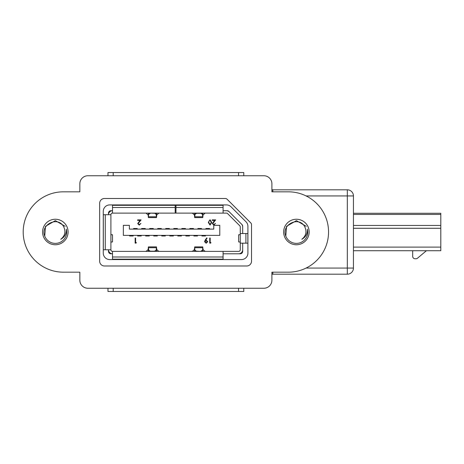 <?xml version="1.0" encoding="UTF-8"?>
<svg xmlns="http://www.w3.org/2000/svg" width="464" height="464" viewBox="0 0 464 464"><rect width="100%" height="100%" fill="white"/><g stroke="black" fill="none" stroke-linecap="round" stroke-linejoin="round"><path stroke-width="0.7" d="M306.083 268.064L347.321 268.064L347.321 274.189L271.898 274.189M271.898 189.811L347.321 189.811A6.125 6.125 0 0 1 353.446 195.936L353.446 268.064A6.125 6.125 0 0 1 347.321 274.189A6.125 6.125 0 0 0 353.446 268.064L347.321 268.064L347.321 195.936L306.083 195.936M412.676 256.348L412.676 250.722L412.676 256.348A2.413 2.413 0 0 0 415.089 258.761L415.959 258.761A2.413 2.413 0 0 0 417.507 258.193L426.41 250.722M415.089 258.761L415.959 258.761M353.446 250.722L440.8 250.722L440.8 213.278L353.446 213.278M309.163 232A12.754 12.754 0 0 0 296.409 219.246A12.754 12.754 0 0 0 283.649 232A12.754 12.754 0 0 0 296.409 244.754A12.754 12.754 0 0 0 309.163 232M68.098 232A12.754 12.754 0 0 0 55.344 219.246A12.754 12.754 0 0 0 42.584 232A12.754 12.754 0 0 0 55.344 244.754A12.754 12.754 0 0 0 68.098 232M63.377 191.823A40.177 40.177 0 0 0 23.2 232A40.177 40.177 0 0 0 63.377 272.177L79.849 272.177L79.849 280.215A8.033 8.033 0 0 0 87.887 288.248L263.865 288.248A8.033 8.033 0 0 0 271.898 280.215L271.898 272.177L288.37 272.177A40.177 40.177 0 0 0 328.553 232A40.177 40.177 0 0 0 288.37 191.823L271.898 191.823L271.898 183.785A8.033 8.033 0 0 0 263.865 175.752L87.887 175.752A8.033 8.033 0 0 0 79.849 183.785L79.849 191.823L63.377 191.823M271.898 191.823L271.898 183.785M271.898 280.215L271.898 272.177M79.849 183.785L79.849 191.823M79.849 272.177L79.849 280.215M246.703 265.994A4.82 4.82 0 0 0 251.523 261.174L251.523 224.657A2.413 2.413 0 0 0 250.815 222.958L227.064 199.207A2.413 2.413 0 0 0 225.359 198.499L104.475 198.499A4.82 4.82 0 0 0 99.65 203.319L99.65 261.174A4.82 4.82 0 0 0 104.475 265.994L246.703 265.994A4.82 4.82 0 0 0 251.523 261.174L251.523 224.657A2.413 2.413 0 0 0 250.815 222.958L227.064 199.207A2.413 2.413 0 0 0 225.359 198.499L104.475 198.499A4.82 4.82 0 0 0 99.65 203.319L99.65 261.174A4.82 4.82 0 0 0 104.475 265.994L246.703 265.994M243.774 288.248L243.774 291.462L107.973 291.462L107.973 288.248M243.774 175.752L243.774 172.538L107.973 172.538L107.973 175.752M156.327 251.372L156.455 249.499L156.629 251.372M148.26 251.372L148.434 249.499L148.561 251.372M148.631 251.372L148.7 250.16L150.307 251.186L154.582 251.186L156.188 250.16L156.258 251.372M148.7 250.16L148.399 246.883L148.149 249.551L146.108 251.372M158.781 251.372L156.745 249.551L156.49 246.883L156.188 250.16M158.781 251.297L159.871 251.372M145.017 251.372L146.108 251.297M194.845 213.121L194.718 214.994L194.544 213.121M202.919 213.121L202.739 214.994L202.611 213.121M202.542 213.121L202.472 214.333L200.866 213.307L196.591 213.307L194.984 214.333L194.915 213.121M192.392 213.121L194.433 214.948L194.683 217.61L194.984 214.333M202.472 214.333L202.774 217.61L203.029 214.948L205.158 213.121M192.392 213.202L191.301 213.127M223.08 213.121L223.08 205.326L175.989 205.326L175.989 213.121L226.455 213.121A1.607 1.607 0 0 1 227.592 213.591L239.801 225.806A1.607 1.607 0 0 1 240.271 226.942L240.271 233.531L247.869 233.531L247.869 243.177L240.271 243.177L240.271 249.765A1.607 1.607 0 0 1 238.664 251.372L223.08 251.372L223.08 259.167L112.508 259.167L112.508 251.372A1.607 1.607 0 0 1 110.902 249.765L110.902 214.728A1.607 1.607 0 0 1 112.508 213.121L175.183 213.121L175.183 205.326L112.508 205.326L112.508 213.121M226.455 210.714A4.019 4.019 0 0 1 229.297 211.891M241.506 224.1A4.019 4.019 0 0 1 242.684 226.942M242.684 249.765A4.019 4.019 0 0 1 238.664 253.785M112.508 253.785A4.019 4.019 0 0 1 108.489 249.765L108.489 251.372A2.413 2.413 0 0 0 110.902 253.785L112.508 253.785M108.489 214.728A4.019 4.019 0 0 1 112.508 210.714L110.902 210.714A2.413 2.413 0 0 0 108.489 213.121L108.489 214.728M112.508 251.372L223.08 251.372M240.271 243.177L240.271 233.531M110.902 249.765L103.31 249.765L103.31 214.728L110.902 214.728M194.915 251.372L194.683 246.883L194.433 249.551L192.392 251.372M205.065 251.372L203.029 249.551L202.774 246.883L202.542 251.372M205.065 251.297L206.155 251.372M191.301 251.372L192.392 251.297M194.984 250.16L196.579 251.372M200.877 251.372L196.591 251.186M200.866 251.186L202.472 250.16M194.544 251.372L194.718 249.499L194.845 251.372M202.611 251.372L202.739 249.499L202.919 251.372M146.015 213.121L148.149 214.948L148.399 217.61L148.631 213.121M158.868 213.127L156.745 214.948L156.49 217.61L156.188 214.333L154.593 213.121M150.295 213.121L154.582 213.307M150.307 213.307L148.7 214.333M148.561 213.121L148.434 214.994L148.26 213.121M156.629 213.121L156.455 214.994L156.327 213.121M240.271 233.131L240.166 234.738L238.658 234.738L238.658 241.97L240.166 241.97L240.271 243.577M110.995 234.726L110.902 233.131M110.902 243.577L111 241.976L112.514 241.97L112.514 234.738L111.012 234.738M175.989 213.121L175.183 213.121M213.753 225.336L213.753 229.112L129.381 229.112L129.381 225.336L123.354 225.336L123.354 235.381L219.785 235.381L219.785 225.336L213.753 225.336M202.118 235.381L202.118 235.77L205.303 235.77L205.303 235.381M205.517 235.381L205.517 235.985L201.904 235.985L201.904 235.381M209.322 229.112L209.322 228.729L206.138 228.729L206.138 229.112M205.923 229.112L205.923 228.508L209.537 228.508L209.537 229.112M194.085 235.381L194.085 235.77L197.27 235.77L197.27 235.381M197.484 235.381L197.484 235.985L193.871 235.985L193.871 235.381M201.289 229.112L201.289 228.729L198.099 228.729L198.099 229.112M197.884 229.112L197.884 228.508L201.504 228.508L201.504 229.112M186.047 235.381L186.047 235.77L189.231 235.77L189.231 235.381M189.451 235.381L189.451 235.985L185.832 235.985L185.832 235.381M193.25 229.112L193.25 228.729L190.066 228.729L190.066 229.112M189.851 229.112L189.851 228.508L193.465 228.508L193.465 229.112M178.014 235.381L178.014 235.77L181.198 235.77L181.198 235.381M181.412 235.381L181.412 235.985L177.799 235.985L177.799 235.381M185.217 229.112L185.217 228.729L182.027 228.729L182.027 229.112M181.813 229.112L181.813 228.508L185.432 228.508L185.432 229.112M169.975 235.381L169.975 235.77L173.165 235.77L173.165 235.381M173.379 235.381L173.379 235.985L169.76 235.985L169.76 235.381M177.178 229.112L177.178 228.729L173.994 228.729L173.994 229.112M173.78 229.112L173.78 228.508L177.393 228.508L177.393 229.112M161.942 235.381L161.942 235.77L165.126 235.77L165.126 235.381M165.341 235.381L165.341 235.985L161.727 235.985L161.727 235.381M169.145 229.112L169.145 228.729L165.961 228.729L165.961 229.112M165.741 229.112L165.741 228.508L169.36 228.508L169.36 229.112M153.903 235.381L153.903 235.77L157.093 235.77L157.093 235.381M157.308 235.381L157.308 235.985L153.688 235.985L153.688 235.381M161.107 229.112L161.107 228.729L157.922 228.729L157.922 229.112M157.708 229.112L157.708 228.508L161.321 228.508L161.321 229.112M145.87 235.381L145.87 235.77L149.054 235.77L149.054 235.381M149.269 235.381L149.269 235.985L145.655 235.985L145.655 235.381M153.074 229.112L153.074 228.729L149.889 228.729L149.889 229.112M149.675 229.112L149.675 228.508L153.288 228.508L153.288 229.112M137.837 235.381L137.837 235.77L141.021 235.77L141.021 235.381M141.236 235.381L141.236 235.985L137.617 235.985L137.617 235.381M145.035 229.112L145.035 228.729L141.851 228.729L141.851 229.112M141.636 229.112L141.636 228.508L145.255 228.508L145.255 229.112M129.798 235.381L129.798 235.77L132.982 235.77L132.982 235.381M133.197 235.381L133.197 235.985L129.584 235.985L129.584 235.381M137.002 229.112L137.002 228.729L133.818 228.729L133.818 229.112M133.603 229.112L133.603 228.508L137.216 228.508L137.216 229.112M210.969 242.602L210.668 243.124L209.728 243.124L209.728 238.026L210.186 238.026L210.186 242.602L210.969 242.602M205.146 240.19L206.718 237.893L207.083 238.148L205.662 240.224L206.202 240.184L207.762 241.698L206.138 243.258L204.56 241.692L205.146 240.19M206.115 240.706L205.018 241.721L206.161 242.736L207.304 241.721L206.115 240.706M136.393 242.602L136.091 243.124L135.152 243.124L135.152 238.026L135.61 238.026L135.61 242.602L136.393 242.602M213.84 224.588L215.482 223.41L213.817 225.11L212.28 223.596L214.588 220.4L212.21 220.4L212.21 219.878L215.679 219.878L212.738 223.555L213.84 224.588M210.047 219.745L211.752 222.424L210.047 225.11L208.29 222.424L210.047 219.745M211.294 222.43L210.035 220.272L208.939 221.148L208.748 222.43L210.035 224.588L211.294 222.43M139.264 224.588L140.905 223.41L139.241 225.11L137.704 223.596L140.012 220.4L137.634 220.4L137.634 219.878L141.102 219.878L138.162 223.555L139.264 224.588M226.49 204.926L109.695 204.926A6.426 6.426 0 0 0 103.269 211.358L103.269 253.141A6.426 6.426 0 0 0 109.695 259.567L241.477 259.567A6.426 6.426 0 0 0 247.909 253.141L247.909 226.345A6.426 6.426 0 0 0 246.024 221.798L231.037 206.811A6.426 6.426 0 0 0 226.49 204.926M242.684 233.531L242.684 226.275A2.413 2.413 0 0 0 241.976 224.57L228.827 211.416A2.413 2.413 0 0 0 227.122 210.714L223.08 210.714M175.989 210.714L175.183 210.714M223.08 253.785L240.271 253.785A2.413 2.413 0 0 0 242.684 251.372L242.684 243.177M307.557 229.779L307.412 229.135A11.368 11.368 0 0 1 286.561 237.684A11.368 11.368 0 0 1 285.807 236.112L286.561 226.316L296.409 220.632L306.257 226.316M307.412 229.135C307.644 233.705 305.776 237.092 301.815 239.296C305.938 236.014 306.971 231.948 304.918 227.087C299.402 215.493 280.923 224.564 285.807 236.112M286.561 237.684L286.398 237.394M66.491 229.779L66.346 229.135A11.368 11.368 0 0 1 45.495 237.684A11.368 11.368 0 0 1 44.741 236.112L45.495 226.316L55.344 220.632L65.186 226.316M66.346 229.135C66.578 233.705 64.711 237.092 60.749 239.296C64.873 236.014 65.905 231.948 63.852 227.087C58.331 215.493 39.858 224.564 44.741 236.112M45.495 237.684L45.333 237.394M272.826 272.177L272.826 274.189A6.125 4.008 90 0 1 271.898 274.021M353.446 195.936A6.125 6.125 0 0 0 347.321 189.811L347.321 195.936L353.446 195.936M271.898 189.979A6.125 4.008 90 0 1 272.826 189.811L272.826 191.823M440.8 214.455L353.446 214.455M440.8 225.44L353.446 225.44M440.8 228.282L353.446 228.282M440.8 247.109L353.446 247.109M113.199 291.462L113.199 288.248M238.554 291.462L238.554 288.248M113.199 172.538L113.199 175.752M238.554 172.538L238.554 175.752M148.532 247.706L156.356 247.706M202.64 216.787L194.816 216.787M112.508 256.998L223.08 256.998M223.08 207.501L175.989 207.501M175.183 207.501L112.508 207.501M245.897 233.531L245.897 243.177M105.276 214.728L105.276 249.765M202.64 247.706L194.816 247.706M148.532 216.787L156.356 216.787M156.258 213.121L156.188 214.333M240.271 242.985L240.271 233.723M110.908 242.985L110.908 233.723M148.399 246.883L156.49 246.883M202.774 217.61L194.683 217.61M202.774 246.883L194.683 246.883M148.399 217.61L156.49 217.61"/></g></svg>
